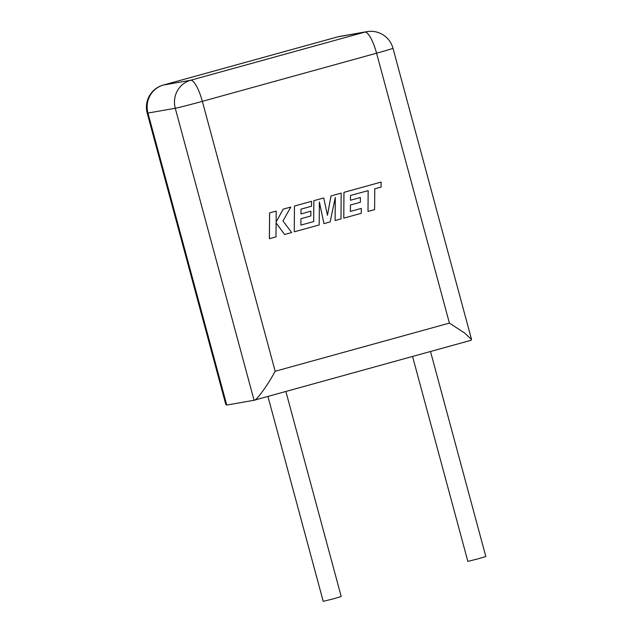 <?xml version="1.0" encoding="UTF-8"?>
<svg xmlns="http://www.w3.org/2000/svg" width="633" height="633" viewBox="0 0 633 633"><rect width="100%" height="100%" fill="white"/><g stroke="black" fill="none" stroke-linecap="round" stroke-linejoin="round"><path stroke-width="0.95" d="M412.558 356.458L467.85 561.376L478.042 558.852L485.827 556.526L430.503 351.497M285.879 391.471L341.203 596.5L333.417 598.826L323.226 601.35L267.933 396.432M470.999 340.301L471.553 339.517L464.638 333.005L449.406 323.099L376.58 53.196L202.346 101.351L275.173 371.255C267.814 385.062 256.207 401.013 254.062 400.262L226.749 405.065L225.799 404.408L147.204 113.125A22.899 0.538 -15.1 0 0 147.956 113.062L226.749 405.065M471.126 340.269L254.062 400.262L175.27 108.259L147.956 113.062A22.899 22.147 80 0 1 163.346 85.059L190.66 80.256L364.893 32.101L337.579 36.904L163.346 85.059A22.899 5.784 -105.5 0 0 163.211 85.091L337.444 36.936A22.899 5.784 74.5 0 1 337.579 36.904A22.899 22.147 80 0 1 339.581 36.453A22.899 22.899 0 0 0 337.444 36.936M368.01 211.446L374.601 209.626L374.76 188.816L381.09 187.067L381.129 182.082L343.98 192.353L343.782 218.148L361.269 213.313L361.285 208.407L350.397 211.414L350.429 205.013L360.359 202.267L360.391 197.504L350.453 200.25L350.508 195.447L368.169 190.636L368.01 211.446L368.129 190.652M381.129 182.082L343.941 192.361L343.782 218.148M361.285 208.407L350.397 211.422M360.391 197.504L350.453 200.25M341.187 193.12L331.035 195.929L327.459 215.307L323.724 197.947L313.833 200.685L313.683 221.566L300.889 225.103L300.92 218.701L310.85 215.956L310.882 211.185L300.952 213.93L300.999 209.135L311.539 206.216L311.563 201.31L294.464 206.041L294.266 231.828L319.198 224.937L319.364 201.982L323.961 223.623L330.133 221.922L335.284 197.472L335.118 220.545L340.997 218.915L341.187 193.12L331.004 195.937L327.435 215.212M323.724 197.947L313.833 200.685M313.873 200.677L313.683 221.566M313.723 221.558L300.889 225.103M310.882 211.185L300.952 213.93M311.563 201.31L294.432 206.041L294.266 231.828M319.364 202.164L323.961 223.623M335.245 197.662L335.118 220.545M284.644 234.495L291.686 232.548L282.967 220.98L290.816 207.046L283.204 209.151L276.123 222.08L276.194 211.09L269.571 212.917L269.381 238.704L276.004 236.884L276.091 222.879L284.644 234.495L276.091 222.935M269.611 212.91L269.421 238.696M290.816 207.046L283.165 209.159L276.123 222.017M276.194 211.09L269.571 212.917M275.173 371.255L449.406 323.099M190.66 80.256A22.899 22.147 80 0 0 175.27 108.259A22.899 0.538 164.9 0 0 202.346 101.351A22.899 5.784 -105.5 0 0 190.66 80.256M364.893 32.101A22.899 5.784 74.5 0 1 376.58 53.196A22.899 0.538 164.9 0 0 392.966 48.235A22.899 22.899 0 0 0 366.895 31.65A22.899 22.147 80 0 0 364.893 32.101M163.211 85.091A22.899 22.899 0 0 0 147.204 113.125M366.895 31.65L339.581 36.453M471.553 339.517L392.966 48.235"/></g></svg>

